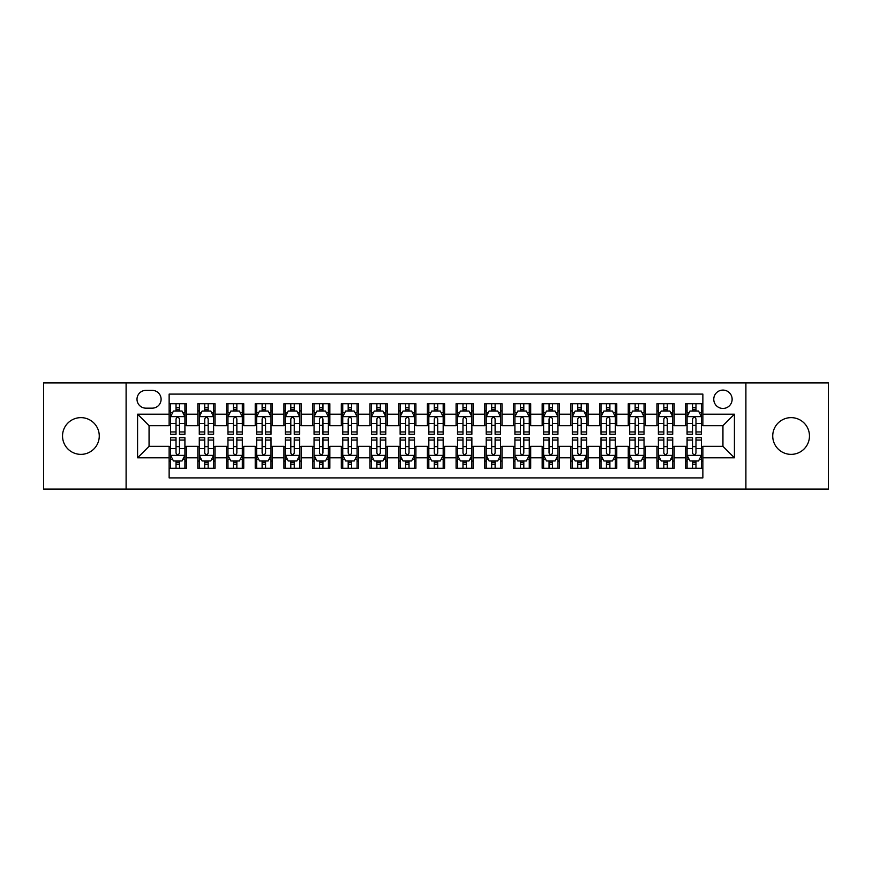 <?xml version="1.0" encoding="UTF-8"?>
<svg xmlns="http://www.w3.org/2000/svg" width="872" height="872" viewBox="0 0 872 872"><rect width="100%" height="100%" fill="white"/><g stroke="black" fill="none" stroke-linecap="round" stroke-linejoin="round"><path stroke-width="1.31" d="M791.1 417.634A18.367 18.367 0 0 0 772.734 436A18.367 18.367 0 0 0 791.1 454.367A18.367 18.367 0 0 0 809.467 436A18.367 18.367 0 0 0 791.1 417.634M80.9 417.634A18.367 18.367 0 0 0 62.533 436A18.367 18.367 0 0 0 80.9 454.367A18.367 18.367 0 0 0 99.266 436A18.367 18.367 0 0 0 80.9 417.634M722.943 390.089A9.178 9.178 0 0 0 713.765 399.267A9.178 9.178 0 0 0 722.943 408.456A9.178 9.178 0 0 0 732.131 399.267A9.178 9.178 0 0 0 722.943 390.089M745.898 489.083L828.4 489.083L828.4 382.917L745.898 382.917L745.898 489.083L126.102 489.083L126.102 382.917L43.6 382.917L43.6 489.083L126.102 489.083M702.865 403.714L685.643 403.714L685.643 414.189L674.165 414.189L674.165 425.667L685.643 425.667L685.643 414.189M674.165 414.189L674.165 403.714L656.954 403.714L656.954 414.189L645.476 414.189L645.476 425.667L656.954 425.667L656.954 414.189M645.476 414.189L645.476 403.714L628.254 403.714L628.254 414.189L616.777 414.189L616.777 425.667L628.254 425.667L628.254 414.189M616.777 414.189L616.777 403.714L599.554 403.714L599.554 414.189L588.077 414.189L588.077 425.667L599.554 425.667L599.554 414.189M588.077 414.189L588.077 403.714L570.866 403.714L570.866 414.189L559.388 414.189L559.388 425.667L570.866 425.667L570.866 414.189M559.388 414.189L559.388 403.714L542.166 403.714L542.166 414.189L530.688 414.189L530.688 425.667L542.166 425.667L542.166 414.189M530.688 414.189L530.688 403.714L513.477 403.714L513.477 414.189L502 414.189L502 425.667L513.477 425.667L513.477 414.189M502 414.189L502 403.714L484.778 403.714L484.778 414.189L473.3 414.189L473.3 425.667L484.778 425.667L484.778 414.189M473.3 414.189L473.3 403.714L456.089 403.714L456.089 414.189L444.611 414.189L444.611 425.667L456.089 425.667L456.089 414.189M444.611 414.189L444.611 403.714L427.389 403.714L427.389 414.189L415.911 414.189L415.911 425.667L427.389 425.667L427.389 414.189M415.911 414.189L415.911 403.714L398.7 403.714L398.7 414.189L387.223 414.189L387.223 425.667L398.7 425.667L398.7 414.189M387.223 414.189L387.223 403.714L370 403.714L370 414.189L358.523 414.189L358.523 425.667L370 425.667L370 414.189M358.523 414.189L358.523 403.714L341.312 403.714L341.312 414.189L329.834 414.189L329.834 425.667L341.312 425.667L341.312 414.189M329.834 414.189L329.834 403.714L312.612 403.714L312.612 414.189L301.134 414.189L301.134 425.667L312.612 425.667L312.612 414.189M301.134 414.189L301.134 403.714L283.923 403.714L283.923 414.189L272.445 414.189L272.445 425.667L283.923 425.667L283.923 414.189M272.445 414.189L272.445 403.714L255.224 403.714L255.224 414.189L243.746 414.189L243.746 425.667L255.224 425.667L255.224 414.189M243.746 414.189L243.746 403.714L226.524 403.714L226.524 414.189L215.046 414.189L215.046 425.667L226.524 425.667L226.524 414.189M215.046 414.189L215.046 403.714L197.835 403.714L197.835 425.667L186.357 425.667L186.357 403.714L169.135 403.714M169.135 468.286L186.357 468.286L186.357 446.333L197.835 446.333L197.835 468.286L215.046 468.286L215.046 446.333L226.524 446.333L226.524 457.811L215.046 457.811M226.524 457.811L226.524 468.286L243.746 468.286L243.746 446.333L255.224 446.333L255.224 457.811L243.746 457.811M255.224 457.811L255.224 468.286L272.445 468.286L272.445 446.333L283.923 446.333L283.923 457.811L272.445 457.811M283.923 457.811L283.923 468.286L301.134 468.286L301.134 446.333L312.612 446.333L312.612 457.811L301.134 457.811M312.612 457.811L312.612 468.286L329.834 468.286L329.834 446.333L341.312 446.333L341.312 457.811L329.834 457.811M341.312 457.811L341.312 468.286L358.523 468.286L358.523 446.333L370 446.333L370 457.811L358.523 457.811M370 457.811L370 468.286L387.223 468.286L387.223 446.333L398.7 446.333L398.7 457.811L387.223 457.811M398.7 457.811L398.7 468.286L415.911 468.286L415.911 446.333L427.389 446.333L427.389 457.811L415.911 457.811M427.389 457.811L427.389 468.286L444.611 468.286L444.611 446.333L456.089 446.333L456.089 457.811L444.611 457.811M456.089 457.811L456.089 468.286L473.3 468.286L473.3 446.333L484.778 446.333L484.778 457.811L473.3 457.811M484.778 457.811L484.778 468.286L502 468.286L502 446.333L513.477 446.333L513.477 457.811L502 457.811M513.477 457.811L513.477 468.286L530.688 468.286L530.688 446.333L542.166 446.333L542.166 457.811L530.688 457.811M542.166 457.811L542.166 468.286L559.388 468.286L559.388 446.333L570.866 446.333L570.866 457.811L559.388 457.811M570.866 457.811L570.866 468.286L588.077 468.286L588.077 446.333L599.554 446.333L599.554 457.811L588.077 457.811M599.554 457.811L599.554 468.286L616.777 468.286L616.777 446.333L628.254 446.333L628.254 457.811L616.777 457.811M628.254 457.811L628.254 468.286L645.476 468.286L645.476 446.333L656.954 446.333L656.954 457.811L645.476 457.811M656.954 457.811L656.954 468.286L674.165 468.286L674.165 446.333L685.643 446.333L685.643 457.811L674.165 457.811M145.897 408.161L152.208 408.161A8.894 8.894 0 0 0 161.102 399.267A8.894 8.894 0 0 0 152.208 390.373L145.897 390.373A8.894 8.894 0 0 0 137.002 399.267A8.894 8.894 0 0 0 145.897 408.161M745.898 382.917L126.102 382.917M702.865 414.189L702.865 394.1L169.135 394.1L169.135 425.667L149.058 425.667L149.058 446.333L169.135 446.333L169.135 477.9L702.865 477.9L702.865 446.333L722.943 446.333L722.943 425.667L702.865 425.667L702.865 414.189L734.42 414.189L734.42 457.811L702.865 457.811M169.135 457.811L137.58 457.811L137.58 414.189L169.135 414.189M685.643 457.811L685.643 468.286L702.865 468.286M169.135 410.897L170.574 410.897M176.024 410.897L179.469 410.897M184.919 410.897L186.357 410.897M169.135 425.383L170.574 425.383M176.024 425.383L179.469 425.383M184.919 425.383L186.357 425.383M169.135 446.617L170.574 446.617M176.024 446.617L179.469 446.617M184.919 446.617L186.357 446.617M169.135 461.103L170.574 461.103M176.024 461.103L179.469 461.103M184.919 461.103L186.357 461.103M197.835 425.383L199.274 425.383M204.724 425.383L208.168 425.383M213.618 425.383L215.046 425.383M197.835 410.897L199.274 410.897M204.724 410.897L208.168 410.897M213.618 410.897L215.046 410.897M197.835 446.617L199.274 446.617M204.724 446.617L208.168 446.617M213.618 446.617L215.046 446.617M197.835 461.103L199.274 461.103M204.724 461.103L208.168 461.103M213.618 461.103L215.046 461.103M226.524 446.617L227.963 446.617M233.413 446.617L236.857 446.617M242.307 446.617L243.746 446.617M226.524 461.103L227.963 461.103M233.413 461.103L236.857 461.103M242.307 461.103L243.746 461.103M226.524 410.897L227.963 410.897M233.413 410.897L236.857 410.897M242.307 410.897L243.746 410.897M226.524 425.383L227.963 425.383M233.413 425.383L236.857 425.383M242.307 425.383L243.746 425.383M255.224 446.617L256.662 446.617M262.112 446.617L265.557 446.617M271.007 446.617L272.445 446.617M255.224 461.103L256.662 461.103M262.112 461.103L265.557 461.103M271.007 461.103L272.445 461.103M255.224 410.897L256.662 410.897M262.112 410.897L265.557 410.897M271.007 410.897L272.445 410.897M255.224 425.383L256.662 425.383M262.112 425.383L265.557 425.383M271.007 425.383L272.445 425.383M283.923 446.617L285.351 446.617M290.801 446.617L294.245 446.617M299.695 446.617L301.134 446.617M283.923 461.103L285.351 461.103M290.801 461.103L294.245 461.103M299.695 461.103L301.134 461.103M283.923 410.897L285.351 410.897M290.801 410.897L294.245 410.897M299.695 410.897L301.134 410.897M283.923 425.383L285.351 425.383M290.801 425.383L294.245 425.383M299.695 425.383L301.134 425.383M312.612 446.617L314.051 446.617M319.501 446.617L322.945 446.617M328.395 446.617L329.834 446.617M312.612 461.103L314.051 461.103M319.501 461.103L322.945 461.103M328.395 461.103L329.834 461.103M312.612 410.897L314.051 410.897M319.501 410.897L322.945 410.897M328.395 410.897L329.834 410.897M312.612 425.383L314.051 425.383M319.501 425.383L322.945 425.383M328.395 425.383L329.834 425.383M341.312 446.617L342.74 446.617M348.19 446.617L351.634 446.617M357.095 446.617L358.523 446.617M341.312 461.103L342.74 461.103M348.19 461.103L351.634 461.103M357.095 461.103L358.523 461.103M341.312 410.897L342.74 410.897M348.19 410.897L351.634 410.897M357.095 410.897L358.523 410.897M341.312 425.383L342.74 425.383M348.19 425.383L351.634 425.383M357.095 425.383L358.523 425.383M370 446.617L371.439 446.617M376.889 446.617L380.334 446.617M385.784 446.617L387.223 446.617M370 461.103L371.439 461.103M376.889 461.103L380.334 461.103M385.784 461.103L387.223 461.103M370 410.897L371.439 410.897M376.889 410.897L380.334 410.897M385.784 410.897L387.223 410.897M370 425.383L371.439 425.383M376.889 425.383L380.334 425.383M385.784 425.383L387.223 425.383M398.7 446.617L400.128 446.617M405.589 446.617L409.023 446.617M414.483 446.617L415.911 446.617M398.7 461.103L400.128 461.103M405.589 461.103L409.023 461.103M414.483 461.103L415.911 461.103M398.7 410.897L400.128 410.897M405.589 410.897L409.023 410.897M414.483 410.897L415.911 410.897M398.7 425.383L400.128 425.383M405.589 425.383L409.023 425.383M414.483 425.383L415.911 425.383M427.389 446.617L428.828 446.617M434.278 446.617L437.722 446.617M443.172 446.617L444.611 446.617M427.389 461.103L428.828 461.103M434.278 461.103L437.722 461.103M443.172 461.103L444.611 461.103M427.389 410.897L428.828 410.897M434.278 410.897L437.722 410.897M443.172 410.897L444.611 410.897M427.389 425.383L428.828 425.383M434.278 425.383L437.722 425.383M443.172 425.383L444.611 425.383M456.089 446.617L457.517 446.617M462.978 446.617L466.411 446.617M471.872 446.617L473.3 446.617M456.089 461.103L457.517 461.103M462.978 461.103L466.411 461.103M471.872 461.103L473.3 461.103M456.089 410.897L457.517 410.897M462.978 410.897L466.411 410.897M471.872 410.897L473.3 410.897M456.089 425.383L457.517 425.383M462.978 425.383L466.411 425.383M471.872 425.383L473.3 425.383M484.778 446.617L486.216 446.617M491.666 446.617L495.111 446.617M500.561 446.617L502 446.617M484.778 461.103L486.216 461.103M491.666 461.103L495.111 461.103M500.561 461.103L502 461.103M484.778 410.897L486.216 410.897M491.666 410.897L495.111 410.897M500.561 410.897L502 410.897M484.778 425.383L486.216 425.383M491.666 425.383L495.111 425.383M500.561 425.383L502 425.383M513.477 446.617L514.905 446.617M520.366 446.617L523.81 446.617M529.26 446.617L530.688 446.617M513.477 461.103L514.905 461.103M520.366 461.103L523.81 461.103M529.26 461.103L530.688 461.103M513.477 410.897L514.905 410.897M520.366 410.897L523.81 410.897M529.26 410.897L530.688 410.897M513.477 425.383L514.905 425.383M520.366 425.383L523.81 425.383M529.26 425.383L530.688 425.383M542.166 446.617L543.605 446.617M549.055 446.617L552.499 446.617M557.949 446.617L559.388 446.617M542.166 461.103L543.605 461.103M549.055 461.103L552.499 461.103M557.949 461.103L559.388 461.103M542.166 410.897L543.605 410.897M549.055 410.897L552.499 410.897M557.949 410.897L559.388 410.897M542.166 425.383L543.605 425.383M549.055 425.383L552.499 425.383M557.949 425.383L559.388 425.383M570.866 446.617L572.304 446.617M577.755 446.617L581.199 446.617M586.649 446.617L588.077 446.617M570.866 461.103L572.304 461.103M577.755 461.103L581.199 461.103M586.649 461.103L588.077 461.103M570.866 410.897L572.304 410.897M577.755 410.897L581.199 410.897M586.649 410.897L588.077 410.897M570.866 425.383L572.304 425.383M577.755 425.383L581.199 425.383M586.649 425.383L588.077 425.383M599.554 446.617L600.993 446.617M606.443 446.617L609.888 446.617M615.338 446.617L616.777 446.617M599.554 461.103L600.993 461.103M606.443 461.103L609.888 461.103M615.338 461.103L616.777 461.103M599.554 410.897L600.993 410.897M606.443 410.897L609.888 410.897M615.338 410.897L616.777 410.897M599.554 425.383L600.993 425.383M606.443 425.383L609.888 425.383M615.338 425.383L616.777 425.383M628.254 446.617L629.693 446.617M635.143 446.617L638.587 446.617M644.037 446.617L645.476 446.617M628.254 461.103L629.693 461.103M635.143 461.103L638.587 461.103M644.037 461.103L645.476 461.103M628.254 410.897L629.693 410.897M635.143 410.897L638.587 410.897M644.037 410.897L645.476 410.897M628.254 425.383L629.693 425.383M635.143 425.383L638.587 425.383M644.037 425.383L645.476 425.383M656.954 446.617L658.382 446.617M663.832 446.617L667.276 446.617M672.726 446.617L674.165 446.617M656.954 461.103L658.382 461.103M663.832 461.103L667.276 461.103M672.726 461.103L674.165 461.103M656.954 410.897L658.382 410.897M663.832 410.897L667.276 410.897M672.726 410.897L674.165 410.897M656.954 425.383L658.382 425.383M663.832 425.383L667.276 425.383M672.726 425.383L674.165 425.383M685.643 446.617L687.082 446.617M692.532 446.617L695.976 446.617M701.426 446.617L702.865 446.617M685.643 461.103L687.082 461.103M692.532 461.103L695.976 461.103M701.426 461.103L702.865 461.103M685.643 410.897L687.082 410.897M692.532 410.897L695.976 410.897M701.426 410.897L702.865 410.897M685.643 425.383L687.082 425.383M692.532 425.383L695.976 425.383M701.426 425.383L702.865 425.383M149.058 425.667L137.58 414.189M149.058 446.333L137.58 457.811M734.42 414.189L722.943 425.667M734.42 457.811L722.943 446.333M179.469 407.453L176.024 407.453M184.919 431.945L179.469 431.945L179.469 434.278L184.919 434.278L184.919 416.772L182.052 411.039L173.441 411.039L170.574 416.772L170.574 434.278L176.024 434.278L176.024 431.945L170.574 431.945M170.574 416.772L170.574 403.714M184.919 416.772L184.919 403.714M176.024 411.039L176.024 403.714M179.469 403.714L179.469 411.039M179.469 431.945L179.469 418.931C178.324 416.718 177.18 416.718 176.024 418.931L176.024 431.945M176.024 464.547L179.469 464.547M170.574 440.055L176.024 440.055L176.024 437.722L170.574 437.722L170.574 455.228L173.441 460.961L182.052 460.961L184.919 455.228L184.919 437.722L179.469 437.722L179.469 440.055L184.919 440.055M184.919 455.228L184.919 468.286M170.574 455.228L170.574 468.286M179.469 460.961L179.469 468.286M176.024 468.286L176.024 460.961M176.024 440.055L176.024 453.069C177.169 455.282 178.324 455.282 179.469 453.069L179.469 440.055M208.168 407.453L204.724 407.453M213.618 431.945L208.168 431.945L208.168 434.278L213.618 434.278L213.618 416.772L210.752 411.039L202.141 411.039L199.274 416.772L199.274 434.278L204.724 434.278L204.724 431.945L199.274 431.945M199.274 416.772L199.274 403.714M213.618 416.772L213.618 403.714M204.724 411.039L204.724 403.714M208.168 403.714L208.168 411.039M208.168 431.945L208.168 418.931C207.013 416.718 205.868 416.718 204.724 418.931L204.724 431.945M236.857 407.453L233.413 407.453M242.307 431.945L236.857 431.945L236.857 434.278L242.307 434.278L242.307 416.772L239.44 411.039L230.829 411.039L227.963 416.772L227.963 434.278L233.413 434.278L233.413 431.945L227.963 431.945M227.963 416.772L227.963 403.714M242.307 416.772L242.307 403.714M233.413 411.039L233.413 403.714M236.857 403.714L236.857 411.039M236.857 431.945L236.857 418.931C235.713 416.718 234.568 416.718 233.413 418.931L233.413 431.945M265.557 407.453L262.112 407.453M271.007 431.945L265.557 431.945L265.557 434.278L271.007 434.278L271.007 416.772L268.14 411.039L259.529 411.039L256.662 416.772L256.662 434.278L262.112 434.278L262.112 431.945L256.662 431.945M256.662 416.772L256.662 403.714M271.007 416.772L271.007 403.714M262.112 411.039L262.112 403.714M265.557 403.714L265.557 411.039M265.557 431.945L265.557 418.931C264.412 416.718 263.257 416.718 262.112 418.931L262.112 431.945M294.245 407.453L290.801 407.453M299.695 431.945L294.245 431.945L294.245 434.278L299.695 434.278L299.695 416.772L296.829 411.039L288.218 411.039L285.351 416.772L285.351 434.278L290.801 434.278L290.801 431.945L285.351 431.945M285.351 416.772L285.351 403.714M299.695 416.772L299.695 403.714M290.801 411.039L290.801 403.714M294.245 403.714L294.245 411.039M294.245 431.945L294.245 418.931C293.101 416.718 291.957 416.718 290.801 418.931L290.801 431.945M204.724 464.547L208.168 464.547M199.274 440.055L204.724 440.055L204.724 437.722L199.274 437.722L199.274 455.228L202.141 460.961L210.752 460.961L213.618 455.228L213.618 437.722L208.168 437.722L208.168 440.055L213.618 440.055M213.618 455.228L213.618 468.286M199.274 455.228L199.274 468.286M208.168 460.961L208.168 468.286M204.724 468.286L204.724 460.961M204.724 440.055L204.724 453.069C205.868 455.282 207.013 455.282 208.168 453.069L208.168 440.055M233.413 464.547L236.857 464.547M227.963 440.055L233.413 440.055L233.413 437.722L227.963 437.722L227.963 455.228L230.829 460.961L239.44 460.961L242.307 455.228L242.307 437.722L236.857 437.722L236.857 440.055L242.307 440.055M242.307 455.228L242.307 468.286M227.963 455.228L227.963 468.286M236.857 460.961L236.857 468.286M233.413 468.286L233.413 460.961M233.413 440.055L233.413 453.069C234.557 455.282 235.713 455.282 236.857 453.069L236.857 440.055M262.112 464.547L265.557 464.547M256.662 440.055L262.112 440.055L262.112 437.722L256.662 437.722L256.662 455.228L259.529 460.961L268.14 460.961L271.007 455.228L271.007 437.722L265.557 437.722L265.557 440.055L271.007 440.055M271.007 455.228L271.007 468.286M256.662 455.228L256.662 468.286M265.557 460.961L265.557 468.286M262.112 468.286L262.112 460.961M262.112 440.055L262.112 453.069C263.257 455.282 264.401 455.282 265.557 453.069L265.557 440.055M290.801 464.547L294.245 464.547M285.351 440.055L290.801 440.055L290.801 437.722L285.351 437.722L285.351 455.228L288.218 460.961L296.829 460.961L299.695 455.228L299.695 437.722L294.245 437.722L294.245 440.055L299.695 440.055M299.695 455.228L299.695 468.286M285.351 455.228L285.351 468.286M294.245 460.961L294.245 468.286M290.801 468.286L290.801 460.961M290.801 440.055L290.801 453.069C291.957 455.282 293.101 455.282 294.245 453.069L294.245 440.055M322.945 407.453L319.501 407.453M328.395 431.945L322.945 431.945L322.945 434.278L328.395 434.278L328.395 416.772L325.529 411.039L316.918 411.039L314.051 416.772L314.051 434.278L319.501 434.278L319.501 431.945L314.051 431.945M314.051 416.772L314.051 403.714M328.395 416.772L328.395 403.714M319.501 411.039L319.501 403.714M322.945 403.714L322.945 411.039M322.945 431.945L322.945 418.931C321.801 416.718 320.645 416.718 319.501 418.931L319.501 431.945M319.501 464.547L322.945 464.547M314.051 440.055L319.501 440.055L319.501 437.722L314.051 437.722L314.051 455.228L316.918 460.961L325.529 460.961L328.395 455.228L328.395 437.722L322.945 437.722L322.945 440.055L328.395 440.055M328.395 455.228L328.395 468.286M314.051 455.228L314.051 468.286M322.945 460.961L322.945 468.286M319.501 468.286L319.501 460.961M319.501 440.055L319.501 453.069C320.645 455.282 321.79 455.282 322.945 453.069L322.945 440.055M351.634 407.453L348.19 407.453M357.095 431.945L351.634 431.945L351.634 434.278L357.095 434.278L357.095 416.772L354.217 411.039L345.606 411.039L342.74 416.772L342.74 434.278L348.19 434.278L348.19 431.945L342.74 431.945M342.74 416.772L342.74 403.714M357.095 416.772L357.095 403.714M348.19 411.039L348.19 403.714M351.634 403.714L351.634 411.039M351.634 431.945L351.634 418.931C350.49 416.718 349.345 416.718 348.19 418.931L348.19 431.945M348.19 464.547L351.634 464.547M342.74 440.055L348.19 440.055L348.19 437.722L342.74 437.722L342.74 455.228L345.606 460.961L354.217 460.961L357.095 455.228L357.095 437.722L351.634 437.722L351.634 440.055L357.095 440.055M357.095 455.228L357.095 468.286M342.74 455.228L342.74 468.286M351.634 460.961L351.634 468.286M348.19 468.286L348.19 460.961M348.19 440.055L348.19 453.069C349.345 455.282 350.49 455.282 351.634 453.069L351.634 440.055M380.334 407.453L376.889 407.453M385.784 431.945L380.334 431.945L380.334 434.278L385.784 434.278L385.784 416.772L382.917 411.039L374.306 411.039L371.439 416.772L371.439 434.278L376.889 434.278L376.889 431.945L371.439 431.945M371.439 416.772L371.439 403.714M385.784 416.772L385.784 403.714M376.889 411.039L376.889 403.714M380.334 403.714L380.334 411.039M380.334 431.945L380.334 418.931C379.189 416.718 378.034 416.718 376.889 418.931L376.889 431.945M376.889 464.547L380.334 464.547M371.439 440.055L376.889 440.055L376.889 437.722L371.439 437.722L371.439 455.228L374.306 460.961L382.917 460.961L385.784 455.228L385.784 437.722L380.334 437.722L380.334 440.055L385.784 440.055M385.784 455.228L385.784 468.286M371.439 455.228L371.439 468.286M380.334 460.961L380.334 468.286M376.889 468.286L376.889 460.961M376.889 440.055L376.889 453.069C378.034 455.282 379.178 455.282 380.334 453.069L380.334 440.055M409.023 407.453L405.589 407.453M414.483 431.945L409.023 431.945L409.023 434.278L414.483 434.278L414.483 416.772L411.606 411.039L403.006 411.039L400.128 416.772L400.128 434.278L405.589 434.278L405.589 431.945L400.128 431.945M400.128 416.772L400.128 403.714M414.483 416.772L414.483 403.714M405.589 411.039L405.589 403.714M409.023 403.714L409.023 411.039M409.023 431.945L409.023 418.931C407.878 416.718 406.733 416.718 405.589 418.931L405.589 431.945M405.589 464.547L409.023 464.547M400.128 440.055L405.589 440.055L405.589 437.722L400.128 437.722L400.128 455.228L403.006 460.961L411.606 460.961L414.483 455.228L414.483 437.722L409.023 437.722L409.023 440.055L414.483 440.055M414.483 455.228L414.483 468.286M400.128 455.228L400.128 468.286M409.023 460.961L409.023 468.286M405.589 468.286L405.589 460.961M405.589 440.055L405.589 453.069C406.733 455.282 407.878 455.282 409.023 453.069L409.023 440.055M437.722 407.453L434.278 407.453M443.172 431.945L437.722 431.945L437.722 434.278L443.172 434.278L443.172 416.772L440.305 411.039L431.695 411.039L428.828 416.772L428.828 434.278L434.278 434.278L434.278 431.945L428.828 431.945M428.828 416.772L428.828 403.714M443.172 416.772L443.172 403.714M434.278 411.039L434.278 403.714M437.722 403.714L437.722 411.039M437.722 431.945L437.722 418.931C436.578 416.718 435.422 416.718 434.278 418.931L434.278 431.945M434.278 464.547L437.722 464.547M428.828 440.055L434.278 440.055L434.278 437.722L428.828 437.722L428.828 455.228L431.695 460.961L440.305 460.961L443.172 455.228L443.172 437.722L437.722 437.722L437.722 440.055L443.172 440.055M443.172 455.228L443.172 468.286M428.828 455.228L428.828 468.286M437.722 460.961L437.722 468.286M434.278 468.286L434.278 460.961M434.278 440.055L434.278 453.069C435.422 455.282 436.578 455.282 437.722 453.069L437.722 440.055M466.411 407.453L462.978 407.453M471.872 431.945L466.411 431.945L466.411 434.278L471.872 434.278L471.872 416.772L468.994 411.039L460.394 411.039L457.517 416.772L457.517 434.278L462.978 434.278L462.978 431.945L457.517 431.945M457.517 416.772L457.517 403.714M471.872 416.772L471.872 403.714M462.978 411.039L462.978 403.714M466.411 403.714L466.411 411.039M466.411 431.945L466.411 418.931C465.267 416.718 464.122 416.718 462.978 418.931L462.978 431.945M462.978 464.547L466.411 464.547M457.517 440.055L462.978 440.055L462.978 437.722L457.517 437.722L457.517 455.228L460.394 460.961L468.994 460.961L471.872 455.228L471.872 437.722L466.411 437.722L466.411 440.055L471.872 440.055M471.872 455.228L471.872 468.286M457.517 455.228L457.517 468.286M466.411 460.961L466.411 468.286M462.978 468.286L462.978 460.961M462.978 440.055L462.978 453.069C464.122 455.282 465.267 455.282 466.411 453.069L466.411 440.055M495.111 407.453L491.666 407.453M500.561 431.945L495.111 431.945L495.111 434.278L500.561 434.278L500.561 416.772L497.694 411.039L489.083 411.039L486.216 416.772L486.216 434.278L491.666 434.278L491.666 431.945L486.216 431.945M486.216 416.772L486.216 403.714M500.561 416.772L500.561 403.714M491.666 411.039L491.666 403.714M495.111 403.714L495.111 411.039M495.111 431.945L495.111 418.931C493.966 416.718 492.822 416.718 491.666 418.931L491.666 431.945M491.666 464.547L495.111 464.547M486.216 440.055L491.666 440.055L491.666 437.722L486.216 437.722L486.216 455.228L489.083 460.961L497.694 460.961L500.561 455.228L500.561 437.722L495.111 437.722L495.111 440.055L500.561 440.055M500.561 455.228L500.561 468.286M486.216 455.228L486.216 468.286M495.111 460.961L495.111 468.286M491.666 468.286L491.666 460.961M491.666 440.055L491.666 453.069C492.811 455.282 493.966 455.282 495.111 453.069L495.111 440.055M523.81 407.453L520.366 407.453M529.26 431.945L523.81 431.945L523.81 434.278L529.26 434.278L529.26 416.772L526.394 411.039L517.783 411.039L514.905 416.772L514.905 434.278L520.366 434.278L520.366 431.945L514.905 431.945M514.905 416.772L514.905 403.714M529.26 416.772L529.26 403.714M520.366 411.039L520.366 403.714M523.81 403.714L523.81 411.039M523.81 431.945L523.81 418.931C522.655 416.718 521.51 416.718 520.366 418.931L520.366 431.945M520.366 464.547L523.81 464.547M514.905 440.055L520.366 440.055L520.366 437.722L514.905 437.722L514.905 455.228L517.783 460.961L526.394 460.961L529.26 455.228L529.26 437.722L523.81 437.722L523.81 440.055L529.26 440.055M529.26 455.228L529.26 468.286M514.905 455.228L514.905 468.286M523.81 460.961L523.81 468.286M520.366 468.286L520.366 460.961M520.366 440.055L520.366 453.069C521.51 455.282 522.655 455.282 523.81 453.069L523.81 440.055M552.499 407.453L549.055 407.453M557.949 431.945L552.499 431.945L552.499 434.278L557.949 434.278L557.949 416.772L555.083 411.039L546.472 411.039L543.605 416.772L543.605 434.278L549.055 434.278L549.055 431.945L543.605 431.945M543.605 416.772L543.605 403.714M557.949 416.772L557.949 403.714M549.055 411.039L549.055 403.714M552.499 403.714L552.499 411.039M552.499 431.945L552.499 418.931C551.355 416.718 550.21 416.718 549.055 418.931L549.055 431.945M549.055 464.547L552.499 464.547M543.605 440.055L549.055 440.055L549.055 437.722L543.605 437.722L543.605 455.228L546.472 460.961L555.083 460.961L557.949 455.228L557.949 437.722L552.499 437.722L552.499 440.055L557.949 440.055M557.949 455.228L557.949 468.286M543.605 455.228L543.605 468.286M552.499 460.961L552.499 468.286M549.055 468.286L549.055 460.961M549.055 440.055L549.055 453.069C550.199 455.282 551.355 455.282 552.499 453.069L552.499 440.055M581.199 407.453L577.755 407.453M586.649 431.945L581.199 431.945L581.199 434.278L586.649 434.278L586.649 416.772L583.782 411.039L575.171 411.039L572.304 416.772L572.304 434.278L577.755 434.278L577.755 431.945L572.304 431.945M572.304 416.772L572.304 403.714M586.649 416.772L586.649 403.714M577.755 411.039L577.755 403.714M581.199 403.714L581.199 411.039M581.199 431.945L581.199 418.931C580.043 416.718 578.899 416.718 577.755 418.931L577.755 431.945M577.755 464.547L581.199 464.547M572.304 440.055L577.755 440.055L577.755 437.722L572.304 437.722L572.304 455.228L575.171 460.961L583.782 460.961L586.649 455.228L586.649 437.722L581.199 437.722L581.199 440.055L586.649 440.055M586.649 455.228L586.649 468.286M572.304 455.228L572.304 468.286M581.199 460.961L581.199 468.286M577.755 468.286L577.755 460.961M577.755 440.055L577.755 453.069C578.899 455.282 580.043 455.282 581.199 453.069L581.199 440.055M609.888 407.453L606.443 407.453M615.338 431.945L609.888 431.945L609.888 434.278L615.338 434.278L615.338 416.772L612.471 411.039L603.86 411.039L600.993 416.772L600.993 434.278L606.443 434.278L606.443 431.945L600.993 431.945M600.993 416.772L600.993 403.714M615.338 416.772L615.338 403.714M606.443 411.039L606.443 403.714M609.888 403.714L609.888 411.039M609.888 431.945L609.888 418.931C608.743 416.718 607.599 416.718 606.443 418.931L606.443 431.945M606.443 464.547L609.888 464.547M600.993 440.055L606.443 440.055L606.443 437.722L600.993 437.722L600.993 455.228L603.86 460.961L612.471 460.961L615.338 455.228L615.338 437.722L609.888 437.722L609.888 440.055L615.338 440.055M615.338 455.228L615.338 468.286M600.993 455.228L600.993 468.286M609.888 460.961L609.888 468.286M606.443 468.286L606.443 460.961M606.443 440.055L606.443 453.069C607.588 455.282 608.743 455.282 609.888 453.069L609.888 440.055M638.587 407.453L635.143 407.453M644.037 431.945L638.587 431.945L638.587 434.278L644.037 434.278L644.037 416.772L641.171 411.039L632.56 411.039L629.693 416.772L629.693 434.278L635.143 434.278L635.143 431.945L629.693 431.945M629.693 416.772L629.693 403.714M644.037 416.772L644.037 403.714M635.143 411.039L635.143 403.714M638.587 403.714L638.587 411.039M638.587 431.945L638.587 418.931C637.443 416.718 636.288 416.718 635.143 418.931L635.143 431.945M635.143 464.547L638.587 464.547M629.693 440.055L635.143 440.055L635.143 437.722L629.693 437.722L629.693 455.228L632.56 460.961L641.171 460.961L644.037 455.228L644.037 437.722L638.587 437.722L638.587 440.055L644.037 440.055M644.037 455.228L644.037 468.286M629.693 455.228L629.693 468.286M638.587 460.961L638.587 468.286M635.143 468.286L635.143 460.961M635.143 440.055L635.143 453.069C636.288 455.282 637.432 455.282 638.587 453.069L638.587 440.055M667.276 407.453L663.832 407.453M672.726 431.945L667.276 431.945L667.276 434.278L672.726 434.278L672.726 416.772L669.86 411.039L661.249 411.039L658.382 416.772L658.382 434.278L663.832 434.278L663.832 431.945L658.382 431.945M658.382 416.772L658.382 403.714M672.726 416.772L672.726 403.714M663.832 411.039L663.832 403.714M667.276 403.714L667.276 411.039M667.276 431.945L667.276 418.931C666.132 416.718 664.987 416.718 663.832 418.931L663.832 431.945M663.832 464.547L667.276 464.547M658.382 440.055L663.832 440.055L663.832 437.722L658.382 437.722L658.382 455.228L661.249 460.961L669.86 460.961L672.726 455.228L672.726 437.722L667.276 437.722L667.276 440.055L672.726 440.055M672.726 455.228L672.726 468.286M658.382 455.228L658.382 468.286M667.276 460.961L667.276 468.286M663.832 468.286L663.832 460.961M663.832 440.055L663.832 453.069C664.987 455.282 666.132 455.282 667.276 453.069L667.276 440.055M695.976 407.453L692.532 407.453M701.426 431.945L695.976 431.945L695.976 434.278L701.426 434.278L701.426 416.772L698.559 411.039L689.948 411.039L687.082 416.772L687.082 434.278L692.532 434.278L692.532 431.945L687.082 431.945M687.082 416.772L687.082 403.714M701.426 416.772L701.426 403.714M692.532 411.039L692.532 403.714M695.976 403.714L695.976 411.039M695.976 431.945L695.976 418.931C694.831 416.718 693.676 416.718 692.532 418.931L692.532 431.945M692.532 464.547L695.976 464.547M687.082 440.055L692.532 440.055L692.532 437.722L687.082 437.722L687.082 455.228L689.948 460.961L698.559 460.961L701.426 455.228L701.426 437.722L695.976 437.722L695.976 440.055L701.426 440.055M701.426 455.228L701.426 468.286M687.082 455.228L687.082 468.286M695.976 460.961L695.976 468.286M692.532 468.286L692.532 460.961M692.532 440.055L692.532 453.069C693.676 455.282 694.821 455.282 695.976 453.069L695.976 440.055M197.835 457.811L186.357 457.811M197.835 414.189L186.357 414.189M184.853 416.631L170.65 416.631M170.574 412.62L172.656 412.62M182.837 412.62L184.919 412.62M176.024 423.421L170.574 423.421M184.919 423.421L179.469 423.421M179.469 409.273L176.024 409.273M170.65 455.369L184.853 455.369M184.919 459.381L182.837 459.381M172.656 459.381L170.574 459.381M179.469 448.579L184.919 448.579M170.574 448.579L176.024 448.579M176.024 462.727L179.469 462.727M213.542 416.631L199.339 416.631M199.274 412.62L201.345 412.62M211.536 412.62L213.618 412.62M204.724 423.421L199.274 423.421M213.618 423.421L208.168 423.421M208.168 409.273L204.724 409.273M242.242 416.631L228.039 416.631M227.963 412.62L230.045 412.62M240.236 412.62L242.307 412.62M233.413 423.421L227.963 423.421M242.307 423.421L236.857 423.421M236.857 409.273L233.413 409.273M270.93 416.631L256.728 416.631M256.662 412.62L258.733 412.62M268.925 412.62L271.007 412.62M262.112 423.421L256.662 423.421M271.007 423.421L265.557 423.421M265.557 409.273L262.112 409.273M299.63 416.631L285.427 416.631M285.351 412.62L287.433 412.62M297.625 412.62L299.695 412.62M290.801 423.421L285.351 423.421M299.695 423.421L294.245 423.421M294.245 409.273L290.801 409.273M199.339 455.369L213.542 455.369M213.618 459.381L211.536 459.381M201.345 459.381L199.274 459.381M208.168 448.579L213.618 448.579M199.274 448.579L204.724 448.579M204.724 462.727L208.168 462.727M228.039 455.369L242.242 455.369M242.307 459.381L240.236 459.381M230.045 459.381L227.963 459.381M236.857 448.579L242.307 448.579M227.963 448.579L233.413 448.579M233.413 462.727L236.857 462.727M256.728 455.369L270.93 455.369M271.007 459.381L268.925 459.381M258.733 459.381L256.662 459.381M265.557 448.579L271.007 448.579M256.662 448.579L262.112 448.579M262.112 462.727L265.557 462.727M285.427 455.369L299.63 455.369M299.695 459.381L297.625 459.381M287.433 459.381L285.351 459.381M294.245 448.579L299.695 448.579M285.351 448.579L290.801 448.579M290.801 462.727L294.245 462.727M328.319 416.631L314.116 416.631M314.051 412.62L316.133 412.62M326.313 412.62L328.395 412.62M319.501 423.421L314.051 423.421M328.395 423.421L322.945 423.421M322.945 409.273L319.501 409.273M314.116 455.369L328.319 455.369M328.395 459.381L326.313 459.381M316.133 459.381L314.051 459.381M322.945 448.579L328.395 448.579M314.051 448.579L319.501 448.579M319.501 462.727L322.945 462.727M357.019 416.631L342.816 416.631M342.74 412.62L344.822 412.62M355.013 412.62L357.095 412.62M348.19 423.421L342.74 423.421M357.095 423.421L351.634 423.421M351.634 409.273L348.19 409.273M342.816 455.369L357.019 455.369M357.095 459.381L355.013 459.381M344.822 459.381L342.74 459.381M351.634 448.579L357.095 448.579M342.74 448.579L348.19 448.579M348.19 462.727L351.634 462.727M385.707 416.631L371.505 416.631M371.439 412.62L373.521 412.62M383.702 412.62L385.784 412.62M376.889 423.421L371.439 423.421M385.784 423.421L380.334 423.421M380.334 409.273L376.889 409.273M371.505 455.369L385.707 455.369M385.784 459.381L383.702 459.381M373.521 459.381L371.439 459.381M380.334 448.579L385.784 448.579M371.439 448.579L376.889 448.579M376.889 462.727L380.334 462.727M414.407 416.631L400.204 416.631M400.128 412.62L402.21 412.62M412.402 412.62L414.483 412.62M405.589 423.421L400.128 423.421M414.483 423.421L409.023 423.421M409.023 409.273L405.589 409.273M400.204 455.369L414.407 455.369M414.483 459.381L412.402 459.381M402.21 459.381L400.128 459.381M409.023 448.579L414.483 448.579M400.128 448.579L405.589 448.579M405.589 462.727L409.023 462.727M443.107 416.631L428.893 416.631M428.828 412.62L430.91 412.62M441.09 412.62L443.172 412.62M434.278 423.421L428.828 423.421M443.172 423.421L437.722 423.421M437.722 409.273L434.278 409.273M428.893 455.369L443.107 455.369M443.172 459.381L441.09 459.381M430.91 459.381L428.828 459.381M437.722 448.579L443.172 448.579M428.828 448.579L434.278 448.579M434.278 462.727L437.722 462.727M471.796 416.631L457.593 416.631M457.517 412.62L459.599 412.62M469.79 412.62L471.872 412.62M462.978 423.421L457.517 423.421M471.872 423.421L466.411 423.421M466.411 409.273L462.978 409.273M457.593 455.369L471.796 455.369M471.872 459.381L469.79 459.381M459.599 459.381L457.517 459.381M466.411 448.579L471.872 448.579M457.517 448.579L462.978 448.579M462.978 462.727L466.411 462.727M500.495 416.631L486.293 416.631M486.216 412.62L488.298 412.62M498.479 412.62L500.561 412.62M491.666 423.421L486.216 423.421M500.561 423.421L495.111 423.421M495.111 409.273L491.666 409.273M486.293 455.369L500.495 455.369M500.561 459.381L498.479 459.381M488.298 459.381L486.216 459.381M495.111 448.579L500.561 448.579M486.216 448.579L491.666 448.579M491.666 462.727L495.111 462.727M529.184 416.631L514.981 416.631M514.905 412.62L516.987 412.62M527.178 412.62L529.26 412.62M520.366 423.421L514.905 423.421M529.26 423.421L523.81 423.421M523.81 409.273L520.366 409.273M514.981 455.369L529.184 455.369M529.26 459.381L527.178 459.381M516.987 459.381L514.905 459.381M523.81 448.579L529.26 448.579M514.905 448.579L520.366 448.579M520.366 462.727L523.81 462.727M557.884 416.631L543.681 416.631M543.605 412.62L545.687 412.62M555.867 412.62L557.949 412.62M549.055 423.421L543.605 423.421M557.949 423.421L552.499 423.421M552.499 409.273L549.055 409.273M543.681 455.369L557.884 455.369M557.949 459.381L555.867 459.381M545.687 459.381L543.605 459.381M552.499 448.579L557.949 448.579M543.605 448.579L549.055 448.579M549.055 462.727L552.499 462.727M586.573 416.631L572.37 416.631M572.304 412.62L574.376 412.62M584.567 412.62L586.649 412.62M577.755 423.421L572.304 423.421M586.649 423.421L581.199 423.421M581.199 409.273L577.755 409.273M572.37 455.369L586.573 455.369M586.649 459.381L584.567 459.381M574.376 459.381L572.304 459.381M581.199 448.579L586.649 448.579M572.304 448.579L577.755 448.579M577.755 462.727L581.199 462.727M615.272 416.631L601.07 416.631M600.993 412.62L603.075 412.62M613.267 412.62L615.338 412.62M606.443 423.421L600.993 423.421M615.338 423.421L609.888 423.421M609.888 409.273L606.443 409.273M601.07 455.369L615.272 455.369M615.338 459.381L613.267 459.381M603.075 459.381L600.993 459.381M609.888 448.579L615.338 448.579M600.993 448.579L606.443 448.579M606.443 462.727L609.888 462.727M643.961 416.631L629.758 416.631M629.693 412.62L631.764 412.62M641.956 412.62L644.037 412.62M635.143 423.421L629.693 423.421M644.037 423.421L638.587 423.421M638.587 409.273L635.143 409.273M629.758 455.369L643.961 455.369M644.037 459.381L641.956 459.381M631.764 459.381L629.693 459.381M638.587 448.579L644.037 448.579M629.693 448.579L635.143 448.579M635.143 462.727L638.587 462.727M672.661 416.631L658.458 416.631M658.382 412.62L660.464 412.62M670.655 412.62L672.726 412.62M663.832 423.421L658.382 423.421M672.726 423.421L667.276 423.421M667.276 409.273L663.832 409.273M658.458 455.369L672.661 455.369M672.726 459.381L670.655 459.381M660.464 459.381L658.382 459.381M667.276 448.579L672.726 448.579M658.382 448.579L663.832 448.579M663.832 462.727L667.276 462.727M701.35 416.631L687.147 416.631M687.082 412.62L689.163 412.62M699.344 412.62L701.426 412.62M692.532 423.421L687.082 423.421M701.426 423.421L695.976 423.421M695.976 409.273L692.532 409.273M687.147 455.369L701.35 455.369M701.426 459.381L699.344 459.381M689.163 459.381L687.082 459.381M695.976 448.579L701.426 448.579M687.082 448.579L692.532 448.579M692.532 462.727L695.976 462.727"/></g></svg>
